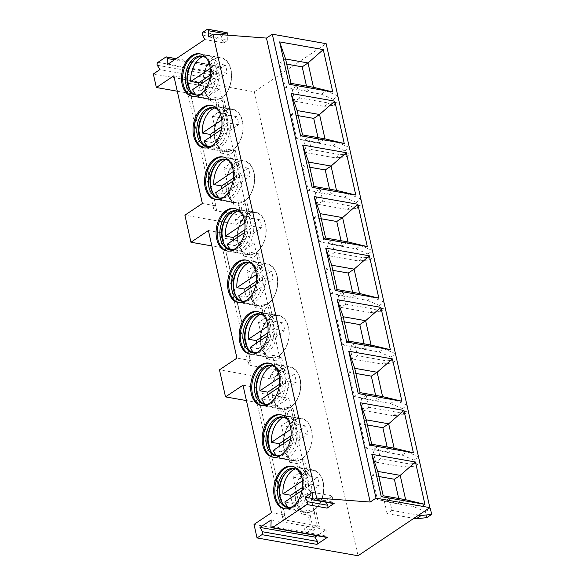 <?xml version="1.0" encoding="UTF-8"?>
<svg xmlns="http://www.w3.org/2000/svg" width="585" height="585" viewBox="0 0 585 585"><rect width="100%" height="100%" fill="white"/><g stroke="black" fill="none" stroke-linecap="round" stroke-linejoin="round"><path stroke-width="0.44" stroke-dasharray="2.92 2.19" d="M208.669 36.928L227.74 40.292L223.858 42.895L204.787 39.531M167.171 64.723L221.028 74.222L213.744 79.092L159.888 69.6M153.336 73.988L254.314 91.794L326.152 43.678M227.74 40.292L227.762 35.18M226.863 32.614A1.813 1.199 -80 0 0 226.183 32.782L222.088 35.524A1.813 1.199 -80 0 0 221.452 38.383L223.858 42.895M292.478 466.333A21.579 14.208 100 0 1 293.041 466.413A21.579 14.208 100 0 1 303.125 478.398A21.579 14.208 -80 0 1 303.359 479.554A21.579 14.208 -80 0 1 299.732 500.095A21.579 14.208 -80 0 1 285.546 508.913A21.579 14.208 -80 0 1 284.99 508.796M292.829 506.508A19.685 12.965 -80 0 0 300.222 499.254A19.685 12.965 -80 0 0 303.527 480.512A19.685 12.965 -80 0 0 303.315 479.459A19.685 12.965 100 0 0 299.059 471.159M294.95 468.717A19.685 12.965 100 0 1 295.798 468.819A19.685 12.965 100 0 1 304.997 479.751A19.685 12.965 -80 0 1 301.911 499.531A19.685 12.965 -80 0 1 288.961 507.59A19.685 12.965 -80 0 1 288.127 507.4M281.071 500.636A21.579 14.208 -80 0 0 281.356 501.374A21.579 14.208 -80 0 0 290.328 509.754A21.579 14.208 -80 0 0 304.522 500.921A21.579 14.208 -80 0 0 307.907 479.239A21.579 14.208 100 0 0 297.823 467.254L313.077 469.945A21.579 14.208 100 0 1 323.169 481.93A21.579 14.208 -80 0 1 319.783 503.612A21.579 14.208 -80 0 1 305.589 512.445A21.579 14.208 -80 0 1 295.498 500.46A21.579 14.208 100 0 1 298.884 478.779A21.579 14.208 100 0 1 313.077 469.945M285.999 472.665A21.579 14.208 100 0 1 286.526 472.066A21.579 14.208 100 0 1 297.823 467.254M295.82 500.314A21.199 13.96 -80 0 0 305.728 512.087A21.199 13.96 -80 0 0 313.64 510.149A21.199 13.96 -80 0 0 323 482.106A21.199 13.96 -80 0 0 313.092 470.333A21.199 13.96 -80 0 0 305.173 472.263A21.199 13.96 -80 0 0 295.82 500.314M288.5 507.422A21.199 13.96 -80 0 0 293.465 509.923A21.199 13.96 -80 0 0 301.385 507.992A21.199 13.96 -80 0 0 311.33 484.219L302.079 490.413M291.081 497.776A21.199 13.96 -80 0 0 292.632 503.385L284.778 501.996M292.632 503.385L319.183 485.601A21.199 13.96 -80 0 0 317.37 477.484L302.511 487.437M317.37 477.484L309.516 476.095L302.452 480.826M309.516 476.095A21.199 13.96 -80 0 0 300.829 468.168A21.199 13.96 -80 0 0 295.308 468.826M319.183 485.601L311.33 484.219M280.954 414.78A21.579 14.208 100 0 1 281.517 414.86A21.579 14.208 100 0 1 291.601 426.845A21.579 14.208 -80 0 1 291.835 428.001A21.579 14.208 -80 0 1 288.215 448.541A21.579 14.208 -80 0 1 274.021 457.36A21.579 14.208 -80 0 1 273.466 457.243M281.305 454.954A19.685 12.965 -80 0 0 288.697 447.7A19.685 12.965 -80 0 0 292.003 428.959A19.685 12.965 -80 0 0 291.791 427.906A19.685 12.965 100 0 0 287.535 419.613M283.425 417.163A19.685 12.965 100 0 1 284.273 417.273A19.685 12.965 100 0 1 293.473 428.205A19.685 12.965 -80 0 1 290.387 447.986A19.685 12.965 -80 0 1 277.436 456.044A19.685 12.965 -80 0 1 276.603 455.847M269.546 449.083A21.579 14.208 -80 0 0 269.831 449.821A21.579 14.208 -80 0 0 278.804 458.201A21.579 14.208 -80 0 0 293.005 449.368A21.579 14.208 -80 0 0 296.383 427.686A21.579 14.208 100 0 0 286.299 415.708L301.553 418.399A21.579 14.208 100 0 1 311.644 430.377A21.579 14.208 -80 0 1 308.258 452.059A21.579 14.208 -80 0 1 294.065 460.892A21.579 14.208 -80 0 1 283.981 448.907A21.579 14.208 100 0 1 287.359 427.233A21.579 14.208 100 0 1 301.553 418.399M274.482 421.112A21.579 14.208 100 0 1 275.001 420.513A21.579 14.208 100 0 1 286.299 415.708M284.295 448.761A21.199 13.96 -80 0 0 294.204 460.534A21.199 13.96 -80 0 0 302.116 458.603A21.199 13.96 -80 0 0 311.476 430.553A21.199 13.96 -80 0 0 301.567 418.78A21.199 13.96 -80 0 0 293.648 420.717A21.199 13.96 -80 0 0 284.295 448.761M276.976 455.869A21.199 13.96 -80 0 0 281.941 458.369A21.199 13.96 -80 0 0 289.86 456.439A21.199 13.96 -80 0 0 299.805 432.666L307.659 434.048A21.199 13.96 -80 0 0 305.845 425.931L290.986 435.884M279.557 446.223A21.199 13.96 -80 0 0 281.114 451.832L273.253 450.45M281.114 451.832L307.659 434.048M290.555 438.86L299.805 432.666M305.845 425.931L297.992 424.549A21.199 13.96 -80 0 0 289.304 416.622A21.199 13.96 -80 0 0 283.783 417.273M297.992 424.549L290.928 429.273M269.429 363.234A21.579 14.208 100 0 1 269.992 363.314A21.579 14.208 100 0 1 280.083 375.299A21.579 14.208 -80 0 1 280.31 376.447A21.579 14.208 -80 0 1 276.69 396.996A21.579 14.208 -80 0 1 262.504 405.807A21.579 14.208 -80 0 1 261.941 405.69M269.78 403.409A19.685 12.965 -80 0 0 277.173 396.147A19.685 12.965 -80 0 0 280.478 377.405A19.685 12.965 -80 0 0 280.266 376.352A19.685 12.965 100 0 0 276.01 368.06M271.901 365.61A19.685 12.965 100 0 1 272.749 365.72A19.685 12.965 100 0 1 281.955 376.652A19.685 12.965 -80 0 1 278.87 396.433A19.685 12.965 -80 0 1 265.912 404.491A19.685 12.965 -80 0 1 265.078 404.301M258.029 397.529A21.579 14.208 -80 0 0 258.307 398.275A21.579 14.208 -80 0 0 267.279 406.655A21.579 14.208 -80 0 0 281.48 397.822A21.579 14.208 -80 0 0 284.858 376.14A21.579 14.208 100 0 0 274.774 364.155L290.036 366.846A21.579 14.208 100 0 1 300.12 378.831A21.579 14.208 -80 0 1 296.734 400.513A21.579 14.208 -80 0 1 282.54 409.339A21.579 14.208 -80 0 1 272.456 397.361A21.579 14.208 100 0 1 275.835 375.68A21.579 14.208 100 0 1 290.036 366.846M262.957 369.559A21.579 14.208 100 0 1 263.477 368.959A21.579 14.208 100 0 1 274.774 364.155M272.771 397.208A21.199 13.96 -80 0 0 282.679 408.981A21.199 13.96 -80 0 0 290.599 407.05A21.199 13.96 -80 0 0 299.951 379.007A21.199 13.96 -80 0 0 290.043 367.234A21.199 13.96 -80 0 0 282.131 369.164A21.199 13.96 -80 0 0 272.771 397.208M265.451 404.315A21.199 13.96 -80 0 0 270.424 406.824A21.199 13.96 -80 0 0 278.336 404.886A21.199 13.96 -80 0 0 288.281 381.113L296.134 382.495A21.199 13.96 -80 0 0 294.321 374.378L279.462 384.33M268.04 394.678A21.199 13.96 -80 0 0 269.59 400.279L261.736 398.897M269.59 400.279L296.134 382.495M279.03 387.307L288.281 381.113M294.321 374.378L286.467 372.996A21.199 13.96 -80 0 0 277.78 365.069A21.199 13.96 -80 0 0 272.259 365.72M286.467 372.996L279.403 377.727M257.905 311.681A21.579 14.208 100 0 1 258.468 311.761A21.579 14.208 100 0 1 268.559 323.746A21.579 14.208 -80 0 1 268.786 324.902A21.579 14.208 -80 0 1 265.166 345.442A21.579 14.208 -80 0 1 250.98 354.261A21.579 14.208 -80 0 1 250.417 354.144M258.256 351.856A19.685 12.965 -80 0 0 265.648 344.602A19.685 12.965 -80 0 0 268.954 325.86A19.685 12.965 -80 0 0 268.749 324.807A19.685 12.965 100 0 0 264.486 316.507M260.376 314.065A19.685 12.965 100 0 1 261.224 314.167A19.685 12.965 100 0 1 270.431 325.099A19.685 12.965 -80 0 1 267.345 344.879A19.685 12.965 -80 0 1 254.395 352.938A19.685 12.965 -80 0 1 253.561 352.748M246.504 345.976A21.579 14.208 -80 0 0 246.79 346.722A21.579 14.208 -80 0 0 255.762 355.102A21.579 14.208 -80 0 0 269.956 346.269A21.579 14.208 -80 0 0 273.341 324.587A21.579 14.208 100 0 0 263.25 312.602L278.511 315.293A21.579 14.208 100 0 1 288.595 327.278A21.579 14.208 -80 0 1 285.217 348.96A21.579 14.208 -80 0 1 271.016 357.793A21.579 14.208 -80 0 1 260.932 345.808A21.579 14.208 100 0 1 264.31 324.127A21.579 14.208 100 0 1 278.511 315.293M251.433 318.013A21.579 14.208 100 0 1 251.952 317.414A21.579 14.208 100 0 1 263.25 312.602M261.246 345.662A21.199 13.96 -80 0 0 271.162 357.435A21.199 13.96 -80 0 0 279.074 355.497A21.199 13.96 -80 0 0 288.427 327.454A21.199 13.96 -80 0 0 278.518 315.681A21.199 13.96 -80 0 0 270.606 317.611A21.199 13.96 -80 0 0 261.246 345.662M253.934 352.77A21.199 13.96 -80 0 0 258.899 355.27A21.199 13.96 -80 0 0 266.811 353.34A21.199 13.96 -80 0 0 276.756 329.56L284.617 330.949A21.199 13.96 -80 0 0 282.796 322.832L267.937 332.785M256.515 343.124A21.199 13.96 -80 0 0 258.065 348.733L250.212 347.344M258.065 348.733L284.617 330.949M267.513 335.761L276.756 329.56M282.796 322.832L274.943 321.443A21.199 13.96 -80 0 0 266.255 313.516A21.199 13.96 -80 0 0 260.734 314.174M274.943 321.443L267.886 326.174M246.38 260.128A21.579 14.208 100 0 1 246.95 260.208A21.579 14.208 100 0 1 257.034 272.193A21.579 14.208 -80 0 1 257.261 273.349A21.579 14.208 -80 0 1 253.641 293.889A21.579 14.208 -80 0 1 239.455 302.708A21.579 14.208 -80 0 1 238.899 302.591M246.731 300.302A19.685 12.965 -80 0 0 254.131 293.048A19.685 12.965 -80 0 0 257.437 274.306A19.685 12.965 -80 0 0 257.224 273.253A19.685 12.965 100 0 0 252.969 264.961M248.852 262.511A19.685 12.965 100 0 1 249.707 262.621A19.685 12.965 100 0 1 258.906 273.553A19.685 12.965 -80 0 1 255.82 293.326A19.685 12.965 -80 0 1 242.87 301.385A19.685 12.965 -80 0 1 242.036 301.195M234.98 294.43A21.579 14.208 -80 0 0 235.265 295.169A21.579 14.208 -80 0 0 244.237 303.549A21.579 14.208 -80 0 0 258.431 294.716A21.579 14.208 -80 0 0 261.817 273.034A21.579 14.208 100 0 0 251.725 261.056L266.987 263.74A21.579 14.208 100 0 1 277.071 275.725A21.579 14.208 -80 0 1 273.692 297.407A21.579 14.208 -80 0 1 259.491 306.24A21.579 14.208 -80 0 1 249.407 294.255A21.579 14.208 100 0 1 252.793 272.573A21.579 14.208 100 0 1 266.987 263.74M239.908 266.46A21.579 14.208 100 0 1 240.435 265.861A21.579 14.208 100 0 1 251.725 261.056M249.729 294.109A21.199 13.96 -80 0 0 259.638 305.882A21.199 13.96 -80 0 0 267.55 303.951A21.199 13.96 -80 0 0 276.91 275.901A21.199 13.96 -80 0 0 266.994 264.127A21.199 13.96 -80 0 0 259.082 266.065A21.199 13.96 -80 0 0 249.729 294.109M242.409 301.216A21.199 13.96 -80 0 0 247.375 303.717A21.199 13.96 -80 0 0 255.287 301.787A21.199 13.96 -80 0 0 265.239 278.014L273.093 279.396A21.199 13.96 -80 0 0 271.279 271.279L256.42 281.231M244.991 291.571A21.199 13.96 -80 0 0 246.541 297.18L238.687 295.791M246.541 297.18L273.093 279.396M255.989 284.208L265.239 278.014M271.279 271.279L263.425 269.89A21.199 13.96 -80 0 0 254.738 261.97A21.199 13.96 -80 0 0 249.21 262.621M263.425 269.89L256.362 274.621M234.863 208.574A21.579 14.208 100 0 1 235.426 208.662A21.579 14.208 100 0 1 245.51 220.64A21.579 14.208 -80 0 1 245.744 221.795A21.579 14.208 -80 0 1 242.117 242.336A21.579 14.208 -80 0 1 227.931 251.155A21.579 14.208 -80 0 1 227.375 251.038M235.214 248.757A19.685 12.965 -80 0 0 242.607 241.495A19.685 12.965 -80 0 0 245.912 222.753A19.685 12.965 -80 0 0 245.7 221.7A19.685 12.965 100 0 0 241.444 213.408M237.334 210.958A19.685 12.965 100 0 1 238.183 211.068A19.685 12.965 100 0 1 247.382 222A19.685 12.965 -80 0 1 244.296 241.78A19.685 12.965 -80 0 1 231.346 249.839A19.685 12.965 -80 0 1 230.512 249.649M223.455 242.877A21.579 14.208 -80 0 0 223.741 243.623A21.579 14.208 -80 0 0 232.713 251.996A21.579 14.208 -80 0 0 246.907 243.17A21.579 14.208 -80 0 0 250.292 221.488A21.579 14.208 100 0 0 240.208 209.503L255.462 212.194A21.579 14.208 100 0 1 265.553 224.179A21.579 14.208 -80 0 1 262.168 245.854A21.579 14.208 -80 0 1 247.974 254.687A21.579 14.208 -80 0 1 237.883 242.709A21.579 14.208 100 0 1 241.269 221.028A21.579 14.208 100 0 1 255.462 212.194M228.384 214.907A21.579 14.208 100 0 1 228.911 214.307A21.579 14.208 100 0 1 240.208 209.503M238.205 242.556A21.199 13.96 -80 0 0 248.113 254.329A21.199 13.96 -80 0 0 256.025 252.398A21.199 13.96 -80 0 0 265.385 224.355A21.199 13.96 -80 0 0 255.477 212.582A21.199 13.96 -80 0 0 247.557 214.512A21.199 13.96 -80 0 0 238.205 242.556M230.885 249.663A21.199 13.96 -80 0 0 235.85 252.172A21.199 13.96 -80 0 0 243.769 250.234A21.199 13.96 -80 0 0 253.714 226.461L261.568 227.843A21.199 13.96 -80 0 0 259.755 219.726L244.896 229.678M233.466 240.018A21.199 13.96 -80 0 0 235.016 245.627L227.163 244.245M235.016 245.627L261.568 227.843M244.464 232.655L253.714 226.461M259.755 219.726L251.901 218.344A21.199 13.96 -80 0 0 243.214 210.417A21.199 13.96 -80 0 0 237.693 211.068M251.901 218.344L244.837 223.075M223.338 157.029A21.579 14.208 100 0 1 223.901 157.109A21.579 14.208 100 0 1 233.985 169.094A21.579 14.208 -80 0 1 234.219 170.242A21.579 14.208 -80 0 1 230.6 190.79A21.579 14.208 -80 0 1 216.406 199.609A21.579 14.208 -80 0 1 215.85 199.492M223.689 197.203A19.685 12.965 -80 0 0 231.082 189.942A19.685 12.965 -80 0 0 234.388 171.208A19.685 12.965 -80 0 0 234.175 170.155A19.685 12.965 100 0 0 229.92 161.855M225.81 159.412A19.685 12.965 100 0 1 226.658 159.515A19.685 12.965 100 0 1 235.857 170.447A19.685 12.965 -80 0 1 232.771 190.227A19.685 12.965 -80 0 1 219.821 198.286A19.685 12.965 -80 0 1 218.987 198.096M211.931 191.324A21.579 14.208 -80 0 0 212.216 192.07A21.579 14.208 -80 0 0 221.189 200.45A21.579 14.208 -80 0 0 235.389 191.617A21.579 14.208 -80 0 0 238.768 169.935A21.579 14.208 100 0 0 228.684 157.95L243.938 160.641A21.579 14.208 100 0 1 254.029 172.626A21.579 14.208 -80 0 1 250.643 194.308A21.579 14.208 -80 0 1 236.45 203.141A21.579 14.208 -80 0 1 226.366 191.156A21.579 14.208 100 0 1 229.744 169.474A21.579 14.208 100 0 1 243.938 160.641M216.867 163.354A21.579 14.208 100 0 1 217.386 162.754A21.579 14.208 100 0 1 228.684 157.95M226.68 191.002A21.199 13.96 -80 0 0 236.589 202.776A21.199 13.96 -80 0 0 244.508 200.845A21.199 13.96 -80 0 0 253.861 172.802A21.199 13.96 -80 0 0 243.952 161.029A21.199 13.96 -80 0 0 236.033 162.959A21.199 13.96 -80 0 0 226.68 191.002M219.36 198.118A21.199 13.96 -80 0 0 224.326 200.618A21.199 13.96 -80 0 0 232.245 198.681A21.199 13.96 -80 0 0 242.19 174.908L250.044 176.297A21.199 13.96 -80 0 0 248.23 168.173L233.371 178.125M221.942 188.472A21.199 13.96 -80 0 0 223.499 194.074L215.646 192.692M223.499 194.074L250.044 176.297M232.94 181.101L242.19 174.908M248.23 168.173L240.376 166.791A21.199 13.96 -80 0 0 231.689 158.864A21.199 13.96 -80 0 0 226.168 159.522M240.376 166.791L233.313 171.522M211.814 105.475A21.579 14.208 100 0 1 212.377 105.556A21.579 14.208 100 0 1 222.468 117.541A21.579 14.208 -80 0 1 222.695 118.696A21.579 14.208 -80 0 1 219.075 139.237A21.579 14.208 -80 0 1 204.889 148.056A21.579 14.208 -80 0 1 204.326 147.939M212.165 145.65A19.685 12.965 -80 0 0 219.558 138.396A19.685 12.965 -80 0 0 222.863 119.654A19.685 12.965 -80 0 0 222.651 118.601A19.685 12.965 100 0 0 218.395 110.302M214.286 107.859A19.685 12.965 100 0 1 215.134 107.962A19.685 12.965 100 0 1 224.34 118.901A19.685 12.965 -80 0 1 221.254 138.674A19.685 12.965 -80 0 1 208.297 146.733A19.685 12.965 -80 0 1 207.463 146.542M200.414 139.778A21.579 14.208 -80 0 0 200.699 140.517A21.579 14.208 -80 0 0 209.664 148.897A21.579 14.208 -80 0 0 223.865 140.064A21.579 14.208 -80 0 0 227.243 118.382A21.579 14.208 100 0 0 217.159 106.397L232.42 109.088A21.579 14.208 100 0 1 242.504 121.073A21.579 14.208 -80 0 1 239.126 142.755A21.579 14.208 -80 0 1 224.925 151.588A21.579 14.208 -80 0 1 214.841 139.603A21.579 14.208 100 0 1 218.22 117.921A21.579 14.208 100 0 1 232.42 109.088M205.342 111.808A21.579 14.208 100 0 1 205.861 111.209A21.579 14.208 100 0 1 217.159 106.397M215.156 139.457A21.199 13.96 -80 0 0 225.064 151.23A21.199 13.96 -80 0 0 232.984 149.292A21.199 13.96 -80 0 0 242.336 121.249A21.199 13.96 -80 0 0 232.428 109.475A21.199 13.96 -80 0 0 224.516 111.413A21.199 13.96 -80 0 0 215.156 139.457M207.836 146.564A21.199 13.96 -80 0 0 212.808 149.065A21.199 13.96 -80 0 0 220.72 147.135A21.199 13.96 -80 0 0 230.665 123.362L238.519 124.744A21.199 13.96 -80 0 0 236.706 116.627L221.847 126.579M210.424 136.919A21.199 13.96 -80 0 0 211.975 142.528L204.121 141.139M211.975 142.528L238.519 124.744M221.415 129.556L230.665 123.362M236.706 116.627L228.852 115.238A21.199 13.96 -80 0 0 220.165 107.318A21.199 13.96 -80 0 0 214.644 107.969M228.852 115.238L221.788 119.969M200.289 53.922A21.579 14.208 100 0 1 200.852 54.003A21.579 14.208 100 0 1 210.944 65.988A21.579 14.208 -80 0 1 211.17 67.143A21.579 14.208 -80 0 1 207.551 87.684A21.579 14.208 -80 0 1 193.364 96.503A21.579 14.208 -80 0 1 192.809 96.386M200.64 94.097A19.685 12.965 -80 0 0 208.033 86.843A19.685 12.965 -80 0 0 211.339 68.101A19.685 12.965 -80 0 0 211.134 67.048A19.685 12.965 100 0 0 206.871 58.756M202.761 56.306A19.685 12.965 100 0 1 203.609 56.416A19.685 12.965 100 0 1 212.816 67.348A19.685 12.965 -80 0 1 209.73 87.128A19.685 12.965 -80 0 1 196.779 95.187A19.685 12.965 -80 0 1 195.946 94.997M188.889 88.225A21.579 14.208 -80 0 0 189.174 88.964A21.579 14.208 -80 0 0 198.147 97.344A21.579 14.208 -80 0 0 212.34 88.51A21.579 14.208 -80 0 0 215.726 66.836A21.579 14.208 100 0 0 205.635 54.851L220.896 57.542A21.579 14.208 100 0 1 230.98 69.52A21.579 14.208 -80 0 1 227.602 91.201A21.579 14.208 -80 0 1 213.401 100.035A21.579 14.208 -80 0 1 203.317 88.05A21.579 14.208 100 0 1 206.695 66.376A21.579 14.208 100 0 1 220.896 57.542M193.818 60.255A21.579 14.208 100 0 1 194.337 59.655A21.579 14.208 100 0 1 205.635 54.851M203.631 87.904A21.199 13.96 -80 0 0 213.547 99.677A21.199 13.96 -80 0 0 221.459 97.746A21.199 13.96 -80 0 0 230.812 69.695A21.199 13.96 -80 0 0 220.903 57.922A21.199 13.96 -80 0 0 212.991 59.86A21.199 13.96 -80 0 0 203.631 87.904M196.319 95.011A21.199 13.96 -80 0 0 201.284 97.512A21.199 13.96 -80 0 0 209.196 95.582A21.199 13.96 -80 0 0 219.148 71.809L227.002 73.191A21.199 13.96 -80 0 0 225.181 65.074L210.322 75.026M198.9 85.366A21.199 13.96 -80 0 0 200.45 90.975L192.597 89.593M200.45 90.975L227.002 73.191M209.898 78.002L219.148 71.809M225.181 65.074L217.327 63.692A21.199 13.96 -80 0 0 208.64 55.765A21.199 13.96 -80 0 0 203.119 56.416M217.327 63.692L210.271 68.423M242.987 385.186L256.449 387.562L284.961 515.085A9.082 3.649 167.4 0 0 282.826 518.259A9.082 3.649 167.4 0 0 285.868 520.175L317.282 525.718L288.778 398.188L277.129 405.99L246.431 400.579M271.491 512.716L284.961 515.085M208.421 230.534L221.883 232.91L250.402 360.499L236.94 358.13M202.373 203.478L215.836 205.847L187.302 78.193A9.082 3.649 167.4 0 0 185.167 81.359A9.082 3.649 167.4 0 0 188.209 83.275L219.624 88.818L207.975 96.62L209.05 101.424L214.87 97.52L223.85 99.106L218.022 103.004L209.05 101.424M173.833 75.816L187.302 78.193M285.868 520.175L257.363 392.652A9.082 3.649 -12.6 0 1 254.321 390.729A9.082 3.649 -12.6 0 1 256.449 387.562M257.363 392.652L288.778 398.188M317.282 525.718L305.633 533.513L304.558 528.716L310.379 524.811L307.059 509.93L316.032 511.509L310.204 515.414L301.231 513.827L307.059 509.93M301.231 513.827L293.034 477.163L298.862 473.258L295.535 458.377L304.507 459.956L298.686 463.861L289.707 462.282L295.535 458.377M289.707 462.282L281.509 425.609L287.337 421.712L284.01 406.824L292.983 408.41L287.162 412.308L278.182 410.728L284.01 406.824M278.182 410.728L277.129 405.99M250.402 360.499A9.082 3.649 -12.6 0 0 248.267 363.673A9.082 3.649 -12.6 0 0 251.309 365.588L282.723 371.131L254.204 243.536L242.556 251.338L211.858 245.927M282.723 371.131L271.074 378.934L269.992 374.056L275.813 370.159L272.486 355.278L281.465 356.857L275.637 360.762L266.665 359.175L272.486 355.278M266.665 359.175L258.468 322.51L264.288 318.606L260.961 303.725L269.941 305.304L264.113 309.209L255.14 307.622L260.961 303.725M255.14 307.622L246.943 270.957L252.764 267.06L249.444 252.172L258.416 253.758L252.596 257.656L243.616 256.076L249.444 252.172M243.616 256.076L242.556 251.338M215.836 205.847A9.082 3.649 -12.6 0 0 213.701 209.02A9.082 3.649 -12.6 0 0 216.742 210.936L248.157 216.479L236.508 224.274L235.419 219.404L241.247 215.507L237.919 200.626L246.892 202.205L241.071 206.103L232.091 204.523L237.919 200.626M232.091 204.523L223.894 167.858L229.722 163.954L226.395 149.073L235.367 150.652L229.547 154.557L220.567 152.97L226.395 149.073M220.567 152.97L212.377 116.305L218.198 112.4L214.87 97.52M248.157 216.479L219.624 88.818M251.309 365.588L222.79 238L254.204 243.536M222.79 238A9.082 3.649 -12.6 0 1 219.748 236.077A9.082 3.649 -12.6 0 1 221.883 232.91M254.022 524.416L305.633 533.513M236.508 224.274L184.897 215.178M246.943 270.957L255.916 272.537L252.596 257.656M258.468 322.51L267.44 324.09L264.113 309.209M269.992 374.056L278.965 375.643L275.637 360.762M271.074 378.934L219.47 369.83M281.509 425.609L290.489 427.196L287.162 412.308M293.034 477.163L302.014 478.742L298.686 463.861M304.558 528.716L313.531 530.295L310.204 515.414M254.314 91.794L358.02 555.75M177.277 91.209L207.975 96.62M212.377 116.305L221.349 117.885L218.022 103.004M223.894 167.858L232.874 169.438L229.547 154.557M235.419 219.404L244.398 220.991L241.071 206.103M252.764 267.06L261.744 268.639L258.416 253.758M255.916 272.537L261.744 268.639M264.288 318.606L273.268 320.192L269.941 305.304M267.44 324.09L273.268 320.192M275.813 370.159L284.793 371.738L281.465 356.857M278.965 375.643L284.793 371.738M287.337 421.712L296.31 423.291L292.983 408.41M290.489 427.196L296.31 423.291M298.862 473.258L307.834 474.844L304.507 459.956M302.014 478.742L307.834 474.844M310.379 524.811L319.359 526.398L316.032 511.509M313.531 530.295L319.359 526.398M325.326 500.745L312.39 498.464L332.58 502.01L332.609 495.868L325.326 500.745L326.13 502.252M332.58 502.01A1.813 1.199 -80 0 0 333.487 503.546M312.412 492.307L332.609 495.868M391.965 510.383L387.109 513.63L384.389 501.455L389.244 498.201L391.965 510.383L418.721 515.1M380.44 458.83L375.592 462.084L372.864 449.902L377.72 446.655L380.44 458.83L409.617 463.971L419.847 462.867M368.923 407.277L364.067 410.531L361.347 398.356L366.195 395.102L368.923 407.277L398.092 412.425L408.33 411.321M357.398 355.731L352.543 358.978L349.823 346.803L354.678 343.549L357.398 355.731L386.568 360.872L396.805 359.768M345.874 304.178L341.018 307.425L338.298 295.249L343.154 292.003L345.874 304.178L375.043 309.319L385.281 308.215M334.349 252.625L329.494 255.879L326.774 243.696L331.629 240.45L334.349 252.625L363.519 257.766L373.756 256.669M322.825 201.072L317.977 204.326L315.249 192.151L320.105 188.896L322.825 201.072L352.002 206.22L362.232 205.116M311.308 149.526L306.452 152.773L303.732 140.597L308.58 137.343L311.308 149.526L340.477 154.667L350.715 153.562M299.783 97.973L294.928 101.227L292.207 89.044L297.063 85.798L299.783 97.973L328.953 103.114L339.19 102.017M387.109 513.63L413.866 518.347M426.809 517.637L425.478 511.685L413.558 506.595L384.389 501.455M429.31 507.999L418.414 503.349L389.244 498.201M413.558 506.595L418.414 503.349M425.478 511.685L430.333 508.438M375.592 462.084L404.761 467.225L415.284 466.091L413.953 460.139L402.041 455.05L372.864 449.902M404.761 467.225L409.617 463.971M418.48 456.746L406.889 451.796L377.72 446.655M402.041 455.05L406.889 451.796M413.953 460.139L418.809 456.885M415.284 466.091L419.884 463.013M364.067 410.531L393.237 415.672L403.76 414.538L402.429 408.586L390.517 403.496L361.347 398.356M393.237 415.672L398.092 412.425M406.955 405.193L395.372 400.242L366.195 395.102M390.517 403.496L395.372 400.242M402.429 408.586L407.284 405.332M403.76 414.538L408.359 411.46M352.543 358.978L381.712 364.119L392.242 362.985L390.912 357.033L378.992 351.943L349.823 346.803M381.712 364.119L386.568 360.872M395.438 353.647L383.848 348.697L354.678 343.549M378.992 351.943L383.848 348.697M390.912 357.033L395.76 353.786M392.242 362.985L396.835 359.907M341.018 307.425L370.195 312.573L380.718 311.439L379.387 305.487L367.468 300.39L338.298 295.249M370.195 312.573L375.043 309.319M383.914 302.094L372.323 297.143L343.154 292.003M367.468 300.39L372.323 297.143M379.387 305.487L384.235 302.233M380.718 311.439L385.31 308.361M329.494 255.879L358.671 261.02L369.193 259.886L367.863 253.934L355.943 248.844L326.774 243.696M358.671 261.02L363.519 257.766M372.389 250.541L360.799 245.59L331.629 240.45M355.943 248.844L360.799 245.59M367.863 253.934L372.718 250.68M369.193 259.886L373.793 256.808M317.977 204.326L347.146 209.467L357.669 208.333L356.338 202.381L344.426 197.291L315.249 192.151M347.146 209.467L352.002 206.22M360.865 198.988L349.274 194.037L320.105 188.896M344.426 197.291L349.274 194.037M356.338 202.381L361.194 199.134M357.669 208.333L362.269 205.255M306.452 152.773L335.622 157.921L346.144 156.787L344.814 150.828L332.902 145.738L303.732 140.597M335.622 157.921L340.477 154.667M349.34 147.442L337.757 142.491L308.58 137.343M332.902 145.738L337.757 142.491M344.814 150.828L349.669 147.581M346.144 156.787L350.744 153.709M294.928 101.227L324.097 106.368L334.627 105.234L333.296 99.282L321.377 94.192L292.207 89.044M324.097 106.368L328.953 103.114M337.823 95.889L326.233 90.938L297.063 85.798M321.377 94.192L326.233 90.938M333.296 99.282L338.145 96.028M334.627 105.234L339.22 102.156M383.204 495.758L377.384 499.656L399.826 503.612L398.678 498.486M405.646 499.714L399.826 503.612M377.764 471.4L371.936 475.305L377.384 499.656M378.912 476.534L371.936 475.305M366.239 419.847L360.418 423.752L365.859 448.11L388.301 452.066L387.153 446.933M371.687 444.205L365.859 448.11M367.387 424.981L360.418 423.752M394.122 448.161L388.301 452.066M354.715 368.301L348.894 372.199L354.334 396.557L376.777 400.513L375.628 395.38M360.163 392.652L354.334 396.557M355.863 373.427L348.894 372.199M382.597 396.608L376.777 400.513M343.198 316.748L337.37 320.653L342.817 345.004L365.252 348.96L364.104 343.834M348.638 341.106L342.817 345.004M344.338 321.882L337.37 320.653M371.08 345.062L365.252 348.96M331.673 265.195L325.845 269.1L331.293 293.451L353.728 297.407L352.587 292.281M337.114 289.553L331.293 293.451M332.821 270.328L325.845 269.1M359.556 293.509L353.728 297.407M320.149 213.649L314.32 217.547L319.768 241.905L342.21 245.861L341.062 240.727M325.589 238L319.768 241.905M321.297 218.775L314.32 217.547M348.031 241.956L342.21 245.861M308.624 162.096L302.803 165.994L308.244 190.352L330.686 194.308L329.538 189.174M314.072 186.447L308.244 190.352M309.772 167.222L302.803 165.994M336.507 190.403L330.686 194.308M297.1 110.543L291.279 114.448L296.719 138.799L319.161 142.755L318.013 137.629M302.547 134.901L296.719 138.799M298.248 115.676L291.279 114.448M324.982 138.857L319.161 142.755M285.582 58.997L279.754 62.895L285.202 87.253L307.637 91.209L306.489 86.075M291.023 83.348L285.202 87.253M286.723 64.123L279.754 62.895M313.465 87.304L307.637 91.209M271.155 519.941L326.13 529.63L317.07 535.706M326.839 537.425A1.813 1.199 100 0 1 325.933 535.816L326.13 529.63M218.198 112.4L227.177 113.987L223.85 99.106M221.349 117.885L227.177 113.987M229.722 163.954L238.695 165.54L235.367 150.652M232.874 169.438L238.695 165.54M241.247 215.507L250.219 217.086L246.892 202.205M244.398 220.991L250.219 217.086M221.028 74.222L221.225 68.035A1.813 1.199 -80 0 0 220.318 66.427A1.813 1.199 -80 0 0 219.638 66.588L211.807 71.838A1.813 1.199 -80 0 0 211.2 74.748L213.744 79.092M207.112 29.418L226.183 32.782M216.742 210.936L188.209 83.275M270.957 526.12L325.933 535.816M157.343 65.257L211.2 74.748M174.52 59.802L221.225 68.035M165.789 57.096L219.638 66.588M157.95 62.346L211.807 71.838M202.381 35.02L221.452 38.383M203.017 32.16L222.088 35.524M291.915 466.216L293.041 466.413M284.427 508.716L285.546 508.913M303.527 480.512L303.359 479.554M300.222 499.254L299.732 500.095M294.116 468.526L295.798 468.819M287.279 507.297L288.961 507.59M280.778 499.948L281.356 501.374M285.487 473.206L286.526 472.066M290.328 509.754L305.589 512.445M305.728 512.087L293.465 509.923M313.092 470.333L300.829 468.168M280.398 414.663L281.517 414.86M272.902 457.163L274.021 457.36M292.003 428.959L291.835 428.001M288.697 447.7L288.215 448.541M282.592 416.973L284.273 417.273M275.754 455.744L277.436 456.044M269.254 448.395L269.831 449.821M273.97 421.653L275.001 420.513M278.804 458.201L294.065 460.892M294.204 460.534L281.941 458.369M301.567 418.78L289.304 416.622M268.873 363.117L269.992 363.314M261.378 405.61L262.504 405.807M280.478 377.405L280.31 376.447M277.173 396.147L276.69 396.996M271.067 365.42L272.749 365.72M264.23 404.191L265.912 404.491M257.729 396.842L258.307 398.275M262.446 370.108L263.477 368.959M267.279 406.655L282.54 409.339M282.679 408.981L270.424 406.824M290.043 367.234L277.78 365.069M257.349 311.564L258.468 311.761M249.853 354.064L250.98 354.261M268.954 325.86L268.786 324.902M265.648 344.602L265.166 345.442M259.543 313.874L261.224 314.167M252.713 352.645L254.395 352.938M246.205 345.296L246.79 346.722M250.921 318.554L251.952 317.414M255.762 355.102L271.016 357.793M271.162 357.435L258.899 355.27M278.518 315.681L266.255 313.516M245.824 260.011L246.95 260.208M238.336 302.511L239.455 302.708M257.437 274.306L257.261 273.349M254.131 293.048L253.641 293.889M248.018 262.321L249.707 262.621M241.188 301.092L242.87 301.385M234.687 293.743L235.265 295.169M239.397 267.001L240.435 265.861M244.237 303.549L259.491 306.24M259.638 305.882L247.375 303.717M266.994 264.127L254.738 261.97M234.3 208.465L235.426 208.662M226.812 250.958L227.931 251.155M245.912 222.753L245.744 221.795M242.607 241.495L242.117 242.336M236.501 210.768L238.183 211.068M229.664 249.539L231.346 249.839M223.163 242.19L223.741 243.623M227.872 215.455L228.911 214.307M232.713 251.996L247.974 254.687M248.113 254.329L235.85 252.172M255.477 212.582L243.214 210.417M222.783 156.912L223.901 157.109M215.287 199.405L216.406 199.609M234.388 171.208L234.219 170.242M231.082 189.942L230.6 190.79M224.976 159.222L226.658 159.515M218.139 197.986L219.821 198.286M211.638 190.644L212.216 192.07M216.355 163.902L217.386 162.754M221.189 200.45L236.45 203.141M236.589 202.776L224.326 200.618M243.952 161.029L231.689 158.864M211.258 105.359L212.377 105.556M203.763 147.859L204.889 148.056M222.863 119.654L222.695 118.696M219.558 138.396L219.075 139.237M213.452 107.669L215.134 107.962M206.615 146.44L208.297 146.733M200.114 139.091L200.699 140.517M204.83 112.349L205.861 111.209M209.664 148.897L224.925 151.588M225.064 151.23L212.808 149.065M232.428 109.475L220.165 107.318M199.734 53.805L200.852 54.003M192.238 96.306L193.364 96.503M211.339 68.101L211.17 67.143M208.033 86.843L207.551 87.684M201.927 56.116L203.609 56.416M195.097 94.887L196.779 95.187M188.589 87.538L189.174 88.964M193.306 60.796L194.337 59.655M198.147 97.344L213.401 100.035M213.547 99.677L201.284 97.512M220.903 57.922L208.64 55.765M282.826 518.259L254.321 390.729M248.267 363.673L219.748 236.077M213.701 209.02L185.167 81.359M220.318 66.427L176.239 58.654"/><path stroke-width="0.88" d="M429.858 507.634L326.152 43.678L272.296 34.186L266.467 38.083L212.94 34.069L208.669 36.928L208.691 30.786A1.813 1.199 -80 0 0 207.792 29.25A1.813 1.199 -80 0 0 207.112 29.418L203.017 32.16A1.813 1.199 -80 0 0 202.381 35.02L204.787 39.531L167.171 64.723L167.368 58.544A1.813 1.199 -80 0 0 166.462 56.928A1.813 1.199 -80 0 0 165.789 57.096L157.95 62.346A1.813 1.199 -80 0 0 157.343 65.257L159.888 69.6L153.336 73.988L156.363 87.516L173.833 75.816L202.373 203.478L184.897 215.178L190.944 242.241L208.421 230.534L236.94 358.13L219.47 369.83L225.517 396.893L242.987 385.186L271.491 512.716L254.022 524.416L257.049 537.944L358.02 555.75L429.858 507.634L376.001 498.142L370.181 502.04L316.646 498.025L313.969 499.817A1.813 1.199 -80 0 1 313.289 499.985A1.813 1.199 -80 0 1 312.39 498.449L312.412 492.307L305.129 497.184L307.534 501.696L327.732 505.257A1.813 1.199 -80 0 1 327.095 508.116L334.167 503.378L313.969 499.817M227.762 35.18L227.77 34.149A1.813 1.199 -80 0 0 226.863 32.614L207.792 29.25M212.94 34.069L316.646 498.025M327.095 508.116L306.898 504.555A1.813 1.199 -80 0 0 307.534 501.696M306.898 504.555L272.544 527.568A1.813 1.199 -80 0 1 271.864 527.736A1.813 1.199 -80 0 1 270.957 526.12L271.155 519.941L259.996 527.414L262.541 531.758L317.516 541.454A1.813 1.199 100 0 1 316.909 544.364L261.934 534.675A1.813 1.199 -80 0 0 262.541 531.758M261.934 534.675L257.049 537.944M262.819 445.178A21.579 14.208 100 0 1 266.197 423.496A21.579 14.208 100 0 1 280.398 414.663A21.579 14.208 100 0 1 290.482 426.648A21.579 14.208 100 0 1 287.096 448.329A21.579 14.208 100 0 1 272.902 457.163A21.579 14.208 100 0 1 262.819 445.178M251.294 393.632A21.579 14.208 100 0 1 254.672 371.95A21.579 14.208 100 0 1 268.873 363.117A21.579 14.208 100 0 1 278.957 375.095A21.579 14.208 100 0 1 275.579 396.776A21.579 14.208 100 0 1 261.378 405.61A21.579 14.208 100 0 1 251.294 393.632M239.77 342.079A21.579 14.208 100 0 1 243.155 320.397A21.579 14.208 100 0 1 257.349 311.564A21.579 14.208 100 0 1 267.433 323.549A21.579 14.208 100 0 1 264.054 345.23A21.579 14.208 100 0 1 249.853 354.064A21.579 14.208 100 0 1 239.77 342.079M228.245 290.526A21.579 14.208 100 0 1 231.631 268.844A21.579 14.208 100 0 1 245.824 260.011A21.579 14.208 100 0 1 255.916 271.996A21.579 14.208 100 0 1 252.53 293.677A21.579 14.208 100 0 1 238.336 302.511A21.579 14.208 100 0 1 228.245 290.526M216.721 238.972A21.579 14.208 100 0 1 220.106 217.291A21.579 14.208 100 0 1 234.3 208.465A21.579 14.208 100 0 1 244.391 220.443A21.579 14.208 100 0 1 241.005 242.124A21.579 14.208 100 0 1 226.812 250.958A21.579 14.208 100 0 1 216.721 238.972M205.203 187.427A21.579 14.208 100 0 1 208.582 165.745A21.579 14.208 100 0 1 222.783 156.912A21.579 14.208 100 0 1 232.867 168.897A21.579 14.208 100 0 1 229.481 190.578A21.579 14.208 100 0 1 215.287 199.405A21.579 14.208 100 0 1 205.203 187.427M193.679 135.874A21.579 14.208 100 0 1 197.057 114.192A21.579 14.208 100 0 1 211.258 105.359A21.579 14.208 100 0 1 221.342 117.344A21.579 14.208 100 0 1 217.964 139.025A21.579 14.208 100 0 1 203.763 147.859A21.579 14.208 100 0 1 193.679 135.874M182.154 84.32A21.579 14.208 100 0 1 185.54 62.639A21.579 14.208 100 0 1 199.734 53.805A21.579 14.208 100 0 1 209.818 65.791A21.579 14.208 100 0 1 206.439 87.472A21.579 14.208 100 0 1 192.238 96.306A21.579 14.208 100 0 1 182.154 84.32M274.336 496.731A21.579 14.208 100 0 1 277.721 475.049A21.579 14.208 100 0 1 291.915 466.216A21.579 14.208 100 0 1 302.006 478.201A21.579 14.208 100 0 1 298.621 499.882A21.579 14.208 100 0 1 284.427 508.716A21.579 14.208 100 0 1 274.336 496.731M284.99 508.796A21.579 14.208 -80 0 1 275.462 496.928A21.579 14.208 100 0 1 292.478 466.333M299.059 471.159A19.685 12.965 100 0 0 294.116 468.526A19.685 12.965 100 0 0 281.166 476.585A19.685 12.965 100 0 0 278.08 496.365A19.685 12.965 -80 0 0 287.279 507.297A19.685 12.965 -80 0 0 292.829 506.508M288.127 507.4A19.685 12.965 -80 0 1 280.778 499.948A19.685 12.965 -80 0 1 279.762 496.658A19.685 12.965 100 0 1 285.487 473.206A19.685 12.965 100 0 1 294.95 468.717M285.999 472.665A21.579 14.208 100 0 0 280.244 497.769A21.579 14.208 -80 0 0 281.071 500.636M302.511 487.437L290.818 495.261L282.964 493.879A21.199 13.96 -80 0 1 292.909 470.106A21.199 13.96 -80 0 1 295.308 468.826M302.079 490.413L284.778 501.996A21.199 13.96 -80 0 0 288.5 507.422M290.818 495.261A21.199 13.96 -80 0 0 291.081 497.776M302.452 480.826L282.964 493.879M273.466 457.243A21.579 14.208 -80 0 1 263.937 445.375A21.579 14.208 100 0 1 280.954 414.78M287.535 419.613A19.685 12.965 100 0 0 282.592 416.973A19.685 12.965 100 0 0 269.641 425.032A19.685 12.965 100 0 0 266.555 444.812A19.685 12.965 -80 0 0 275.754 455.744A19.685 12.965 -80 0 0 281.305 454.954M276.603 455.847A19.685 12.965 -80 0 1 269.254 448.395A19.685 12.965 -80 0 1 268.237 445.112A19.685 12.965 100 0 1 273.97 421.653A19.685 12.965 100 0 1 283.425 417.163M274.482 421.112A21.579 14.208 100 0 0 268.72 446.223A21.579 14.208 -80 0 0 269.546 449.083M290.986 435.884L279.294 443.715L271.44 442.326A21.199 13.96 -80 0 1 281.392 418.553A21.199 13.96 -80 0 1 283.783 417.273M290.555 438.86L273.253 450.45A21.199 13.96 -80 0 0 276.976 455.869M279.294 443.715A21.199 13.96 -80 0 0 279.557 446.223M290.928 429.273L271.44 442.326M261.941 405.69A21.579 14.208 -80 0 1 252.413 393.829A21.579 14.208 100 0 1 269.429 363.234M276.01 368.06A19.685 12.965 100 0 0 271.067 365.42A19.685 12.965 100 0 0 258.117 373.479A19.685 12.965 100 0 0 255.031 393.259A19.685 12.965 -80 0 0 264.23 404.191A19.685 12.965 -80 0 0 269.78 403.409M265.078 404.301A19.685 12.965 -80 0 1 257.729 396.842A19.685 12.965 -80 0 1 256.713 393.559A19.685 12.965 100 0 1 262.446 370.108A19.685 12.965 100 0 1 271.901 365.61M262.957 369.559A21.579 14.208 100 0 0 257.195 394.67A21.579 14.208 -80 0 0 258.029 397.529M279.462 384.33L267.776 392.162L259.923 390.78A21.199 13.96 -80 0 1 269.868 367A21.199 13.96 -80 0 1 272.259 365.72M279.03 387.307L261.736 398.897A21.199 13.96 -80 0 0 265.451 404.315M267.776 392.162A21.199 13.96 -80 0 0 268.04 394.678M279.403 377.727L259.923 390.78M250.417 354.144A21.579 14.208 -80 0 1 240.888 342.276A21.579 14.208 100 0 1 257.905 311.681M264.486 316.507A19.685 12.965 100 0 0 259.543 313.874A19.685 12.965 100 0 0 246.592 321.933A19.685 12.965 100 0 0 243.506 341.713A19.685 12.965 -80 0 0 252.713 352.645A19.685 12.965 -80 0 0 258.256 351.856M253.561 352.748A19.685 12.965 -80 0 1 246.205 345.296A19.685 12.965 -80 0 1 245.188 342.006A19.685 12.965 100 0 1 250.921 318.554A19.685 12.965 100 0 1 260.376 314.065M251.433 318.013A21.579 14.208 100 0 0 245.671 343.117A21.579 14.208 -80 0 0 246.504 345.976M267.937 332.785L256.252 340.609L248.398 339.227A21.199 13.96 -80 0 1 258.343 315.454A21.199 13.96 -80 0 1 260.734 314.174M267.513 335.761L250.212 347.344A21.199 13.96 -80 0 0 253.934 352.77M256.252 340.609A21.199 13.96 -80 0 0 256.515 343.124M267.886 326.174L248.398 339.227M238.899 302.591A21.579 14.208 -80 0 1 229.371 290.723A21.579 14.208 100 0 1 246.38 260.128M252.969 264.961A19.685 12.965 100 0 0 248.018 262.321A19.685 12.965 100 0 0 235.068 270.38A19.685 12.965 100 0 0 231.982 290.16A19.685 12.965 -80 0 0 241.188 301.092A19.685 12.965 -80 0 0 246.731 300.302M242.036 301.195A19.685 12.965 -80 0 1 234.687 293.743A19.685 12.965 -80 0 1 233.671 290.452A19.685 12.965 100 0 1 239.397 267.001A19.685 12.965 100 0 1 248.852 262.511M239.908 266.46A21.579 14.208 100 0 0 234.146 291.564A21.579 14.208 -80 0 0 234.98 294.43M256.42 281.231L244.727 289.063L236.874 287.674A21.199 13.96 -80 0 1 246.819 263.901A21.199 13.96 -80 0 1 249.21 262.621M255.989 284.208L238.687 295.791A21.199 13.96 -80 0 0 242.409 301.216M244.727 289.063A21.199 13.96 -80 0 0 244.991 291.571M256.362 274.621L236.874 287.674M227.375 251.038A21.579 14.208 -80 0 1 217.847 239.17A21.579 14.208 100 0 1 234.863 208.574M241.444 213.408A19.685 12.965 100 0 0 236.501 210.768A19.685 12.965 100 0 0 223.55 218.827A19.685 12.965 100 0 0 220.465 238.607A19.685 12.965 -80 0 0 229.664 249.539A19.685 12.965 -80 0 0 235.214 248.757M230.512 249.649A19.685 12.965 -80 0 1 223.163 242.19A19.685 12.965 -80 0 1 222.146 238.907A19.685 12.965 100 0 1 227.872 215.455A19.685 12.965 100 0 1 237.334 210.958M228.384 214.907A21.579 14.208 100 0 0 222.629 240.018A21.579 14.208 -80 0 0 223.455 242.877M244.896 229.678L233.203 237.51L225.349 236.128A21.199 13.96 -80 0 1 235.294 212.348A21.199 13.96 -80 0 1 237.693 211.068M244.464 232.655L227.163 244.245A21.199 13.96 -80 0 0 230.885 249.663M233.203 237.51A21.199 13.96 -80 0 0 233.466 240.018M244.837 223.075L225.349 236.128M215.85 199.492A21.579 14.208 -80 0 1 206.322 187.624A21.579 14.208 100 0 1 223.338 157.029M229.92 161.855A19.685 12.965 100 0 0 224.976 159.222A19.685 12.965 100 0 0 212.026 167.281A19.685 12.965 100 0 0 208.94 187.054A19.685 12.965 -80 0 0 218.139 197.986A19.685 12.965 -80 0 0 223.689 197.203M218.987 198.096A19.685 12.965 -80 0 1 211.638 190.644A19.685 12.965 -80 0 1 210.622 187.354A19.685 12.965 100 0 1 216.355 163.902A19.685 12.965 100 0 1 225.81 159.412M216.867 163.354A21.579 14.208 100 0 0 211.105 188.465A21.579 14.208 -80 0 0 211.931 191.324M233.371 178.125L221.678 185.957L213.825 184.575A21.199 13.96 -80 0 1 223.777 160.802A21.199 13.96 -80 0 1 226.168 159.522M232.94 181.101L215.646 192.692A21.199 13.96 -80 0 0 219.36 198.118M221.678 185.957A21.199 13.96 -80 0 0 221.942 188.472M233.313 171.522L213.825 184.575M204.326 147.939A21.579 14.208 -80 0 1 194.798 136.071A21.579 14.208 100 0 1 211.814 105.475M218.395 110.302A19.685 12.965 100 0 0 213.452 107.669A19.685 12.965 100 0 0 200.501 115.728A19.685 12.965 100 0 0 197.416 135.508A19.685 12.965 -80 0 0 206.615 146.44A19.685 12.965 -80 0 0 212.165 145.65M207.463 146.542A19.685 12.965 -80 0 1 200.114 139.091A19.685 12.965 -80 0 1 199.097 135.8A19.685 12.965 100 0 1 204.83 112.349A19.685 12.965 100 0 1 214.286 107.859M205.342 111.808A21.579 14.208 100 0 0 199.58 136.912A21.579 14.208 -80 0 0 200.414 139.778M221.847 126.579L210.161 134.404L202.308 133.022A21.199 13.96 -80 0 1 212.253 109.249A21.199 13.96 -80 0 1 214.644 107.969M221.415 129.556L204.121 141.139A21.199 13.96 -80 0 0 207.836 146.564M210.161 134.404A21.199 13.96 -80 0 0 210.424 136.919M221.788 119.969L202.308 133.022M192.809 96.386A21.579 14.208 -80 0 1 183.273 84.518A21.579 14.208 100 0 1 200.289 53.922M206.871 58.756A19.685 12.965 100 0 0 201.927 56.116A19.685 12.965 100 0 0 188.977 64.174A19.685 12.965 100 0 0 185.891 83.955A19.685 12.965 -80 0 0 195.097 94.887A19.685 12.965 -80 0 0 200.64 94.097M195.946 94.997A19.685 12.965 -80 0 1 188.589 87.538A19.685 12.965 -80 0 1 187.573 84.255A19.685 12.965 100 0 1 193.306 60.796A19.685 12.965 100 0 1 202.761 56.306M193.818 60.255A21.579 14.208 100 0 0 188.056 85.366A21.579 14.208 -80 0 0 188.889 88.225M210.322 75.026L198.637 82.858L190.783 81.469A21.199 13.96 -80 0 1 200.728 57.696A21.199 13.96 -80 0 1 203.119 56.416M209.898 78.002L192.597 89.593A21.199 13.96 -80 0 0 196.319 95.011M198.637 82.858A21.199 13.96 -80 0 0 198.9 85.366M210.271 68.423L190.783 81.469M246.431 400.579L225.517 396.893M211.858 245.927L190.944 242.241M156.363 87.516L177.277 91.209M271.864 527.736L326.839 537.425A1.813 1.199 100 0 0 327.52 537.264L316.909 544.364M326.13 502.252L327.732 505.257M313.289 499.985L333.487 503.546A1.813 1.199 -80 0 0 334.167 503.378M305.129 497.184L312.39 498.464M266.467 38.083L370.181 502.04M272.296 34.186L376.001 498.142M424.922 504.365L381.274 496.665L371.811 454.318L415.452 462.011L424.922 504.365L405.646 499.714L383.204 495.758L381.274 496.665M413.398 452.812L369.757 445.119L360.287 402.765L403.935 410.458L413.398 452.812L394.122 448.161L371.687 444.205L369.757 445.119M401.873 401.259L358.232 393.566L348.762 351.212L392.411 358.912L401.873 401.259L382.597 396.608L360.163 392.652L358.232 393.566M390.356 349.706L346.708 342.013L337.238 299.666L380.886 307.359L390.356 349.706L371.08 345.062L348.638 341.106L346.708 342.013M378.831 298.16L335.183 290.46L325.721 248.113L369.362 255.806L378.831 298.16L359.556 293.509L337.114 289.553L335.183 290.46M367.307 246.607L323.659 238.914L314.196 196.56L357.837 204.26L367.307 246.607L348.031 241.956L325.589 238L323.659 238.914M355.782 195.054L312.141 187.361L302.672 145.014L346.32 152.707L355.782 195.054L336.507 190.403L314.072 186.447L312.141 187.361M344.258 143.508L300.617 135.808L291.147 93.461L334.795 101.154L344.258 143.508L324.982 138.857L302.547 134.901L300.617 135.808M332.741 91.955L289.092 84.262L279.623 41.908L323.271 49.601L332.741 91.955L313.465 87.304L291.023 83.348L289.092 84.262M413.866 518.347L416.286 518.778L426.809 517.637L431.664 514.39L430.333 508.438L429.31 507.999M418.721 515.1L421.134 515.524L431.664 514.39M416.286 518.778L421.134 515.524M419.847 462.867L418.48 456.746M408.33 411.321L406.955 405.193M396.805 359.768L395.438 353.647M385.281 308.215L383.914 302.094M373.756 256.669L372.389 250.541M362.232 205.116L360.865 198.988M350.715 153.562L349.34 147.442M339.19 102.017L337.823 95.889M383.204 495.758L377.764 471.4L371.811 454.318M377.764 471.4L400.206 475.356L415.452 462.011M398.678 498.486L394.378 479.261L400.206 475.356L405.646 499.714M394.378 479.261L378.912 476.534M371.687 444.205L366.239 419.847L388.681 423.803L403.935 410.458M387.153 446.933L382.853 427.708L388.681 423.803L394.122 448.161M366.239 419.847L360.287 402.765M382.853 427.708L367.387 424.981M360.163 392.652L354.715 368.301L377.157 372.257L392.411 358.912M375.628 395.38L371.329 376.155L377.157 372.257L382.597 396.608M354.715 368.301L348.762 351.212M371.329 376.155L355.863 373.427M348.638 341.106L343.198 316.748L365.632 320.704L380.886 307.359M364.104 343.834L359.812 324.609L365.632 320.704L371.08 345.062M343.198 316.748L337.238 299.666M359.812 324.609L344.338 321.882M337.114 289.553L331.673 265.195L354.108 269.151L369.362 255.806M352.587 292.281L348.287 273.056L354.108 269.151L359.556 293.509M331.673 265.195L325.721 248.113M348.287 273.056L332.821 270.328M325.589 238L320.149 213.649L342.591 217.605L357.837 204.26M341.062 240.727L336.763 221.503L342.591 217.605L348.031 241.956M320.149 213.649L314.196 196.56M336.763 221.503L321.297 218.775M314.072 186.447L308.624 162.096L331.066 166.052L346.32 152.707M329.538 189.174L325.238 169.95L331.066 166.052L336.507 190.403M308.624 162.096L302.672 145.014M325.238 169.95L309.772 167.222M302.547 134.901L297.1 110.543L319.542 114.499L334.795 101.154M318.013 137.629L313.721 118.404L319.542 114.499L324.982 138.857M297.1 110.543L291.147 93.461M313.721 118.404L298.248 115.676M291.023 83.348L285.582 58.997L308.017 62.953L323.271 49.601M306.489 86.075L302.196 66.851L308.017 62.953L313.465 87.304M285.582 58.997L279.623 41.908M302.196 66.851L286.723 64.123M259.996 527.414L314.971 537.11L317.516 541.454M317.07 535.706L314.971 537.11M208.691 30.786L227.77 34.149M327.52 537.264L272.544 527.568M167.368 58.544L174.52 59.802M176.239 58.654L166.462 56.928"/></g></svg>
